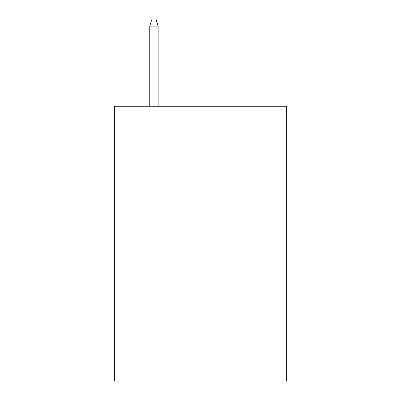 <?xml version="1.0" encoding="UTF-8"?>
<svg xmlns="http://www.w3.org/2000/svg" width="401" height="401" viewBox="0 0 401 401"><rect width="100%" height="100%" fill="white"/><g stroke="black" fill="none" stroke-linecap="round" stroke-linejoin="round"><path stroke-width="0.6" d="M286.63 231.973L286.63 106.27L114.37 106.27L114.37 380.95L286.63 380.95L286.63 231.973L114.37 231.973M158.134 106.27L158.134 26.1L149.753 26.1L149.753 106.27M149.753 26.1L151.618 20.05L156.27 20.05L158.134 26.1"/></g></svg>
